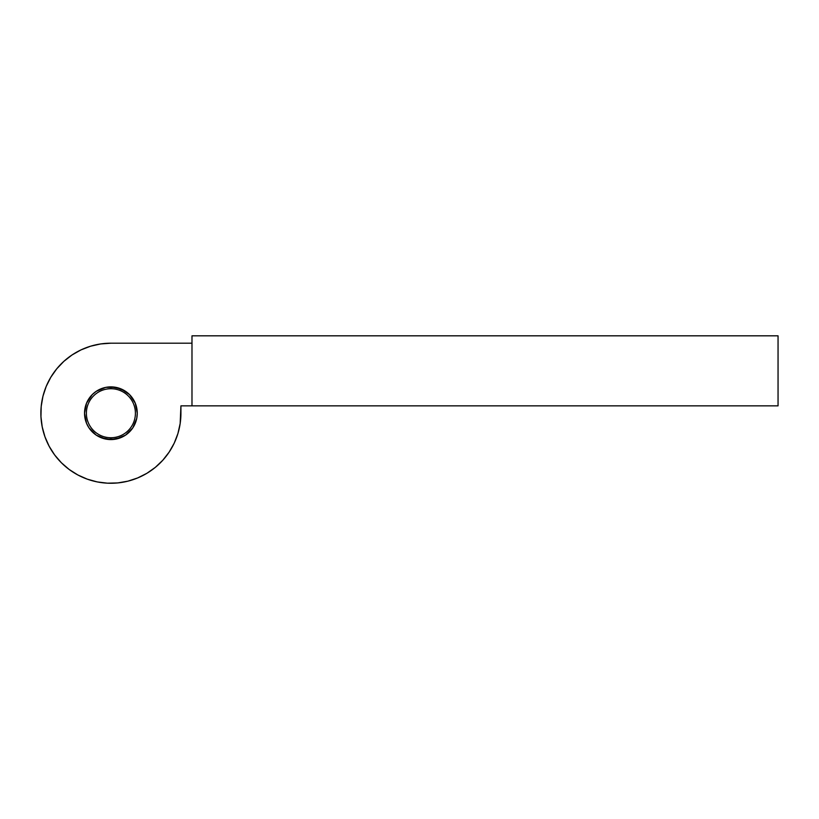 <?xml version="1.0" encoding="UTF-8"?>
<svg xmlns="http://www.w3.org/2000/svg" width="819" height="819" viewBox="0 0 819 819"><rect width="100%" height="100%" fill="white"/><g stroke="black" fill="none" stroke-linecap="round" stroke-linejoin="round"><path stroke-width="1.23" d="M120.987 437.581L110.903 439.578L110.903 437.735A24.509 24.509 0 0 0 135.411 413.226A24.509 24.509 0 0 0 110.903 388.718A24.509 24.509 0 0 0 86.384 413.226A24.509 24.509 0 0 0 110.903 437.735L110.903 439.578A26.351 26.351 0 0 1 84.541 413.226A26.351 26.351 0 0 1 110.903 386.875L110.903 388.718A24.509 24.509 0 0 1 135.411 413.226A24.509 24.509 0 0 1 110.903 437.735A24.509 24.509 0 0 1 86.384 413.226A24.509 24.509 0 0 1 110.903 388.718L110.903 386.875L120.987 388.882L129.535 394.594L135.248 403.143L137.254 413.226L136.742 418.366L132.811 427.866L125.542 435.145L116.042 439.076L105.753 439.076L96.253 435.145L88.984 427.866L86.548 423.31L84.541 413.226L86.548 403.143L92.26 394.594L96.253 391.318L105.753 387.377L116.042 387.377L125.542 391.318M582.606 405.855L576.986 405.855L582.606 405.855M578.931 335.821L584.551 335.821L578.931 335.821M301.761 405.855L317.209 405.855L301.761 405.855M670.853 405.855L686.302 405.855L670.853 405.855M649.006 405.855L657.759 405.855L649.006 405.855M719.932 335.821L711.179 335.821M682.636 335.821L687.581 335.821M323.464 335.821L313.534 335.821L323.464 335.821M339.486 335.821L331.879 335.821M778.05 335.821L191.984 335.821L778.05 335.821L778.05 405.855L180.927 405.855L191.984 405.855L191.984 335.821L191.984 405.855L778.05 405.855L778.05 335.821M180.927 413.226A70.035 70.035 0 0 1 110.903 483.261A70.035 70.035 0 0 1 40.868 413.226A70.035 70.035 0 0 1 110.903 343.192L100.624 343.949L90.571 346.212L80.958 349.918L71.99 354.996L63.872 361.343L56.767 368.796L50.829 377.221L46.192 386.425L42.967 396.212L41.206 406.367L40.95 416.666L42.209 426.894L44.963 436.824L49.14 446.242L54.648 454.944L61.374 462.745L69.175 469.482L77.887 474.989L87.305 479.166L97.236 481.92L107.463 483.179L117.762 482.923L127.918 481.162L137.694 477.927L146.898 473.3L155.323 467.362L162.786 460.258L169.123 452.139L174.212 443.171L177.918 433.558L180.17 423.505L180.927 405.855L180.927 413.226M110.903 343.192L100.624 343.949L110.903 343.192L191.984 343.192L110.903 343.192L100.624 343.949L90.571 346.212M71.99 354.996L63.872 361.343M46.192 386.425L42.967 396.212M61.374 462.745L69.175 469.482L61.374 462.745L69.175 469.482L77.887 474.989M87.305 479.166L97.236 481.92L87.305 479.166L97.236 481.92L107.463 483.179M117.762 482.923L127.918 481.162M162.786 460.258L169.123 452.139L162.786 460.258L169.123 452.139L174.212 443.171L177.918 433.558M132.811 398.587L135.248 403.143M135.248 423.31L132.811 427.866L135.248 423.31L132.811 427.866L125.542 435.145M96.253 391.318L105.753 387.377L110.903 386.875A26.351 26.351 0 0 1 137.254 413.226A26.351 26.351 0 0 1 110.903 439.578L116.042 439.076L105.753 439.076L96.253 435.145L88.984 427.866L86.548 423.31M86.548 403.143L88.984 398.587M169.123 452.139L174.212 443.171L169.123 452.139M110.903 439.578L100.809 437.581L96.253 435.145L88.984 427.866L96.253 435.145L100.809 437.581L110.903 439.578M100.809 388.882L105.753 387.377L110.903 386.875L120.987 388.882L110.903 386.875L105.753 387.377L100.809 388.882M132.811 427.866L129.535 431.859L132.811 427.866M276.832 405.855L288.657 405.855M567.936 405.855L576.986 405.855M593.601 335.821L584.551 335.821"/></g></svg>
